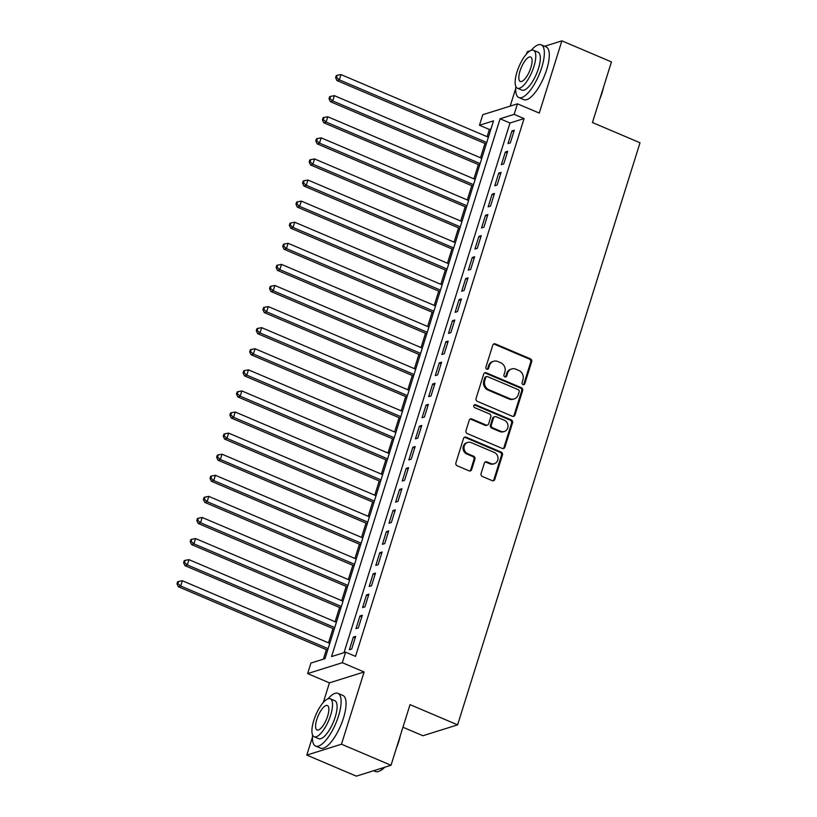 <?xml version="1.0" encoding="UTF-8"?>
<svg xmlns="http://www.w3.org/2000/svg" width="817" height="817" viewBox="0 0 817 817"><rect width="100%" height="100%" fill="white"/><g stroke="black" fill="none" stroke-linecap="round" stroke-linejoin="round"><path stroke-width="1.23" d="M522.972 384.582A1.573 1.42 72.6 0 0 524.79 383.714L531.683 361.717A2.247 2.032 72.6 0 0 530.386 358.826L495.368 343.937A2.247 2.032 72.6 0 0 492.774 345.183L485.88 367.18A1.573 1.42 72.6 0 0 487.708 369.264A1.573 1.42 72.6 0 0 488.597 368.334L489.495 365.485A7.19 6.495 72.6 0 1 493.56 361.277A7.19 6.495 72.6 0 1 497.798 361.512L500.709 362.748A7.19 6.495 72.6 0 1 504.865 372.021L503.966 374.87A1.573 1.42 72.6 0 0 505.805 376.943A1.573 1.42 72.6 0 0 506.693 376.024L507.582 373.175A7.19 6.495 72.6 0 1 511.656 368.957A7.19 6.495 72.6 0 1 515.884 369.202L518.805 370.438A7.19 6.495 72.6 0 1 522.951 379.711L522.063 382.56A1.573 1.42 72.6 0 0 522.972 384.582M523.401 384.695A1.573 1.42 72.6 0 0 523.85 384.01L530.744 362.013A2.247 2.032 72.6 0 0 529.447 359.112L494.428 344.233A2.247 2.032 72.6 0 0 493.591 344.08M487.208 369.315A1.573 1.42 72.6 0 0 487.667 368.63L488.556 365.781L489.495 365.485M505.304 377.005A1.573 1.42 72.6 0 0 505.754 376.32L506.652 373.471L507.582 373.175M481.08 473.574A2.247 2.032 72.6 0 0 482.377 476.474L492.202 480.651A2.247 2.032 72.6 0 0 494.796 479.405L502.455 454.977A2.247 2.032 72.6 0 0 501.158 452.087L466.139 437.197A2.247 2.032 72.6 0 0 463.545 438.443L455.886 462.871A2.247 2.032 72.6 0 0 457.183 465.772L469.05 470.817A2.247 2.032 72.6 0 0 471.644 469.571L474.922 459.113A2.247 2.032 72.6 0 0 473.625 456.213L467.743 453.721A6.015 5.433 72.6 0 1 463.995 447.869A6.015 5.433 72.6 0 1 467.671 442.446A6.015 5.433 72.6 0 1 471.215 442.64L494.265 452.434A6.015 5.433 72.6 0 1 498.013 458.286A6.015 5.433 72.6 0 1 494.336 463.709A6.015 5.433 72.6 0 1 490.792 463.515L486.952 461.881A2.247 2.032 72.6 0 0 484.358 463.127L481.08 473.574M345.611 652.16L342.313 662.71L307.631 673.596L310.94 663.047L324.992 658.635L493.529 120.834L479.477 125.246L482.786 114.707L517.457 103.82L514.148 114.36L500.096 118.771L331.559 656.572L345.611 652.16L355.528 656.378L524.065 118.577L514.148 114.36M517.457 103.82L539.261 113.083L561.892 40.85L611.453 61.908L592.448 122.54L640.017 142.761L457.602 724.853L410.032 704.632L391.026 765.263L341.475 744.205L364.116 671.972L342.313 662.71M512.382 416.272A2.247 2.032 72.6 0 0 514.976 415.026L522.635 390.597A2.247 2.032 72.6 0 0 521.338 387.697L486.309 372.818A2.247 2.032 72.6 0 0 483.715 374.063L476.066 398.492A2.247 2.032 72.6 0 0 477.363 401.382L512.382 416.272M512.545 422.787L504.886 447.216A2.247 2.032 72.6 0 1 502.292 448.462L467.273 433.582A2.247 2.032 72.6 0 1 465.976 430.682L469.254 420.224A2.247 2.032 72.6 0 1 471.848 418.978L486.054 425.014A2.247 2.032 72.6 0 0 488.648 423.778L490.813 416.844A2.247 2.032 72.6 0 0 489.516 413.943L474.728 407.663A1.573 1.42 72.6 0 1 474.718 404.711A1.573 1.42 72.6 0 1 475.637 404.762L511.248 419.887A2.247 2.032 72.6 0 1 512.545 422.787L511.605 423.083L503.946 447.512L504.886 447.216M391.026 765.263L356.355 776.15L306.804 755.092L341.475 744.205M561.892 40.85L544.602 46.273M530.223 50.787L527.22 51.737L526.516 53.993M510.329 142.852L514.291 130.199L511.953 130.934L507.99 143.588L510.329 142.852M503.721 163.941L507.684 151.288L505.345 152.023L501.372 164.677L503.721 163.941M497.114 185.03L501.076 172.377L498.727 173.112L494.765 185.765L497.114 185.03M490.496 206.119L494.469 193.466L492.12 194.201L488.157 206.854L490.496 206.119M483.889 227.218L487.861 214.554L485.512 215.29L481.55 227.953L483.889 227.218M477.281 248.307L481.244 235.653L478.905 236.389L474.943 249.042L477.281 248.307M470.674 269.396L474.636 256.742L472.297 257.478L468.325 270.131L470.674 269.396M464.066 290.484L468.029 277.831L465.69 278.566L461.717 291.22L464.066 290.484M457.459 311.573L461.421 298.92L459.072 299.655L455.11 312.308L457.459 311.573M450.841 332.662L454.814 320.009L452.465 320.744L448.502 333.397L450.841 332.662M444.234 353.751L448.196 341.098L445.857 341.833L441.895 354.486L444.234 353.751M437.626 374.85L441.588 362.186L439.25 362.922L435.287 375.585L437.626 374.85M431.019 395.939L434.981 383.285L432.642 384.021L428.67 396.674L431.019 395.939M424.411 417.027L428.374 404.374L426.035 405.109L422.062 417.763L424.411 417.027M417.793 438.116L421.766 425.463L419.417 426.198L415.455 438.852L417.793 438.116M411.186 459.205L415.159 446.552L412.81 447.287L408.847 459.94L411.186 459.205M404.578 480.294L408.541 467.641L406.202 468.376L402.24 481.029L404.578 480.294M397.971 501.383L401.933 488.729L399.595 489.465L395.632 502.118L397.971 501.383M391.363 522.482L395.326 509.818L392.987 510.554L389.015 523.217L391.363 522.482M384.756 543.571L388.718 530.917L386.37 531.653L382.407 544.306L384.756 543.571M378.138 564.659L382.111 552.006L379.762 552.741L375.8 565.395L378.138 564.659M371.531 585.748L375.503 573.095L373.155 573.83L369.192 586.483L371.531 585.748M364.923 606.837L368.886 594.184L366.547 594.919L362.585 607.572L364.923 606.837M358.316 627.926L362.278 615.272L359.94 616.008L355.967 628.661L358.316 627.926M524.065 118.577L510.002 122.989L344.018 652.671M353.332 637.097L349.359 649.75L351.708 649.015L355.671 636.361L353.332 637.097L355.191 637.893M490.986 128.953L489.383 129.454L487.126 136.684M484.992 143.486L480.519 157.773M478.384 164.574L473.901 178.862M471.777 185.663L467.293 199.951M465.169 206.752L460.686 221.039M458.551 227.841L454.078 242.138M451.944 248.93L447.471 263.227M445.336 270.029L440.853 284.316M438.729 291.118L434.246 305.405M432.122 312.206L427.638 326.494M425.504 333.295L421.031 347.582M418.896 354.384L414.423 368.671M412.289 375.473L407.816 389.76M405.681 396.562L401.198 410.859M399.074 417.65L394.591 431.948M392.466 438.749L387.983 453.037M385.849 459.838L381.376 474.126M379.241 480.927L374.768 495.214M372.634 502.016L368.161 516.303M366.026 523.105L361.543 537.392M359.419 544.193L354.935 558.491M352.811 565.282L348.328 579.58M346.194 586.381L341.72 600.669M339.586 607.47L335.113 621.757M332.979 628.559L328.505 642.846M326.371 649.648L323.399 659.135M402.944 727.242L422.93 735.729L457.602 724.853M364.116 671.972L329.435 682.859L323.277 702.518M312.462 737.026L306.804 755.092M329.435 682.859L307.631 673.596M489.383 129.454L479.477 125.246M515.701 88.502L510.186 106.098M510.002 122.989L500.096 118.771M511.953 130.934L513.811 131.731M505.345 152.023L507.204 152.82M498.727 173.112L500.596 173.909M492.12 194.201L493.989 194.997M485.512 215.29L487.381 216.086M478.905 236.389L480.764 237.175M472.297 257.478L474.156 258.264M465.69 278.566L467.549 279.353M459.072 299.655L460.941 300.452M452.465 320.744L454.334 321.541M445.857 341.833L447.726 342.629M439.25 362.922L441.109 363.718M432.642 384.021L434.501 384.807M426.035 405.109L427.894 405.896M419.417 426.198L421.286 426.985M412.81 447.287L414.679 448.084M406.202 468.376L408.071 469.172M399.595 489.465L401.453 490.261M392.987 510.554L394.846 511.35M386.37 531.653L388.238 532.439M379.762 552.741L381.631 553.528M373.155 573.83L375.023 574.617M366.547 594.919L368.416 595.716M359.94 616.008L361.798 616.804M511.656 368.957L510.717 369.253A7.19 6.495 72.6 0 0 506.652 373.471M493.56 361.277L492.631 361.563A7.19 6.495 72.6 0 0 488.556 365.781M513.219 416.425A2.247 2.032 72.6 0 0 514.036 415.322L521.695 390.894A2.247 2.032 72.6 0 0 520.398 387.993L485.38 373.114A2.247 2.032 72.6 0 0 484.542 372.95M519.193 391.721A1.573 1.42 72.6 0 0 518.284 389.689L487.545 376.627A1.573 1.42 72.6 0 0 485.727 377.495L484.787 380.497A7.19 6.495 72.6 0 0 488.934 389.77L509.951 398.696A7.19 6.495 72.6 0 0 514.179 398.941A7.19 6.495 72.6 0 0 518.254 394.723L519.193 391.721M486.615 376.576L485.686 376.872A1.573 1.42 72.6 0 0 484.787 377.791L485.727 377.495M514.179 398.941L513.239 399.227A7.19 6.495 72.6 0 1 509.011 398.992L488.004 390.066A7.19 6.495 72.6 0 1 483.848 380.793L484.787 377.791M503.129 448.615A2.247 2.032 72.6 0 0 503.946 447.512M487.371 425.095L486.432 425.391A2.247 2.032 72.6 0 1 485.114 425.31L470.909 419.274A2.247 2.032 72.6 0 0 470.071 419.121M511.605 423.083A2.247 2.032 72.6 0 0 510.308 420.183L474.708 405.058A1.573 1.42 72.6 0 0 474.279 404.946M500.79 431.284A6.015 5.433 72.6 0 0 504.324 431.478A6.015 5.433 72.6 0 0 508.011 426.055A6.015 5.433 72.6 0 0 504.252 420.204L496.133 416.752A2.247 2.032 72.6 0 0 493.539 417.998L491.364 424.932A2.247 2.032 72.6 0 0 492.661 427.832L500.79 431.284L499.851 431.58A6.015 5.433 72.6 0 0 503.384 431.774L504.324 431.478M494.816 416.68L493.877 416.976A2.247 2.032 72.6 0 0 492.6 418.294L493.539 417.998M499.851 431.58L491.722 428.128A2.247 2.032 72.6 0 1 490.425 425.228L492.6 418.294M494.336 463.709L493.397 464.005A6.015 5.433 72.6 0 1 489.863 463.811L486.013 462.177A2.247 2.032 72.6 0 0 485.186 462.013M467.671 442.446L466.742 442.732A6.015 5.433 72.6 0 0 463.055 448.165A6.015 5.433 72.6 0 0 466.803 454.007L467.743 453.721M469.887 470.97A2.247 2.032 72.6 0 0 470.715 469.867L473.983 459.409A2.247 2.032 72.6 0 0 472.686 456.509L466.803 454.007M493.039 480.805A2.247 2.032 72.6 0 0 493.866 479.702L501.515 455.273A2.247 2.032 72.6 0 0 500.218 452.373L465.2 437.493A2.247 2.032 72.6 0 0 464.362 437.34M488.403 137.225L340.975 74.582L339.321 79.852L336.982 80.587L486.268 144.027M336.543 77.39L337.196 75.287L336.267 75.583L335.603 77.686L336.543 77.39L339.321 79.852L486.748 142.495M337.196 75.287L340.975 74.582M336.982 80.587L335.603 77.686M603.487 87.307A27.941 9.498 113 0 1 601.904 93.281A27.941 9.498 113 0 1 599.678 99.46M515.823 86.49A28.626 9.733 -67 0 0 518.826 97.529A28.626 9.733 -67 0 0 541.732 67.505A28.626 9.733 -67 0 0 541.211 44.833A28.626 9.733 -67 0 0 531.193 50.337M518.826 97.529L523.779 99.633A28.626 9.733 -67 0 0 546.696 69.608A28.626 9.733 -67 0 0 546.175 46.947L541.211 44.833M533.521 50.276L538.076 52.217A20.609 7.006 113 0 1 538.454 68.536A20.609 7.006 113 0 1 521.961 90.146L517.406 88.216A20.609 7.006 -67 0 0 533.899 66.596A20.609 7.006 -67 0 0 533.521 50.276A20.609 7.006 -67 0 0 517.028 71.896A20.609 7.006 -67 0 0 517.406 88.216M520.031 70.946A13.286 4.514 -67 0 0 520.266 81.465A13.286 4.514 -67 0 0 530.897 67.535A13.286 4.514 -67 0 0 530.652 57.016A13.286 4.514 -67 0 0 520.031 70.946M400.259 735.831A27.941 9.498 113 0 1 398.676 741.805A27.941 9.498 113 0 1 396.449 747.984M312.594 735.014A28.626 9.733 -67 0 0 315.587 746.054A28.626 9.733 -67 0 0 338.504 716.029A28.626 9.733 -67 0 0 337.983 693.357A28.626 9.733 -67 0 0 327.954 698.862M315.587 746.054L320.55 748.158A28.626 9.733 -67 0 0 343.457 718.133A28.626 9.733 -67 0 0 342.936 695.471L337.983 693.357M330.282 698.801L334.847 700.741A20.609 7.006 113 0 1 335.215 717.06A20.609 7.006 113 0 1 318.722 738.67L314.167 736.74A20.609 7.006 -67 0 0 330.66 715.12A20.609 7.006 -67 0 0 330.282 698.801A20.609 7.006 -67 0 0 313.789 720.42A20.609 7.006 -67 0 0 314.167 736.74M316.792 719.471A13.286 4.514 -67 0 0 317.037 729.989A13.286 4.514 -67 0 0 327.658 716.06A13.286 4.514 -67 0 0 327.423 705.541A13.286 4.514 -67 0 0 316.792 719.471M373.645 770.727L375.452 771.493A28.626 9.733 -67 0 0 379.445 771.085A28.626 9.733 -67 0 0 384.174 767.418M384.715 767.245A27.941 9.498 113 0 1 380.211 770.717L379.445 771.085M481.785 158.314L334.367 95.671L332.713 100.94L330.374 101.676L479.661 165.116M329.935 98.479L330.589 96.375L329.66 96.672L328.996 98.775L329.935 98.479L332.713 100.94L480.141 163.584M330.589 96.375L334.367 95.671M330.374 101.676L328.996 98.775M475.177 179.403L327.76 116.76L326.106 122.029L323.767 122.764L473.053 186.205M323.318 119.578L323.981 117.464L323.042 117.76L322.388 119.864L323.318 119.578L326.106 122.029L473.523 184.673M323.981 117.464L327.76 116.76M323.767 122.764L322.388 119.864M468.57 200.492L321.152 137.848L319.498 143.118L317.149 143.853L466.436 207.293M316.71 140.667L317.374 138.553L316.434 138.849L315.77 140.963L316.71 140.667L319.498 143.118L466.916 205.772M317.374 138.553L321.152 137.848M317.149 143.853L315.77 140.963M461.962 221.581L314.535 158.937L312.891 164.207L310.542 164.942L459.828 228.382M310.103 161.756L310.766 159.642L309.827 159.938L309.163 162.052L310.103 161.756L312.891 164.207L460.308 226.86M310.766 159.642L314.535 158.937M310.542 164.942L309.163 162.052M455.355 242.68L307.927 180.026L306.273 185.306L303.934 186.041L453.221 249.471M303.495 182.845L304.159 180.731L303.219 181.027L302.556 183.141L303.495 182.845L306.273 185.306L453.701 247.949M304.159 180.731L307.927 180.026M303.934 186.041L302.556 183.141M448.737 263.768L301.32 201.115L299.665 206.395L297.327 207.13L446.613 270.57M296.888 203.933L297.541 201.83L296.612 202.116L295.948 204.23L296.888 203.933L299.665 206.395L447.093 269.038M297.541 201.83L301.32 201.115M297.327 207.13L295.948 204.23M442.13 284.857L294.712 222.214L293.058 227.483L290.719 228.219L440.006 291.659M290.28 225.022L290.934 222.918L289.994 223.215L289.341 225.318L290.28 225.022L293.058 227.483L440.486 290.127M290.934 222.918L294.712 222.214M290.719 228.219L289.341 225.318M435.522 305.946L288.105 243.303L286.45 248.572L284.112 249.308L433.388 312.748M283.662 246.111L284.326 244.007L283.387 244.303L282.733 246.407L283.662 246.111L286.45 248.572L433.868 311.216M284.326 244.007L288.105 243.303M284.112 249.308L282.733 246.407M428.915 327.035L281.497 264.391L279.843 269.661L277.494 270.396L426.78 333.836M277.055 267.21L277.719 265.096L276.779 265.392L276.115 267.496L277.055 267.21L279.843 269.661L427.26 332.305M277.719 265.096L281.497 264.391M277.494 270.396L276.115 267.496M422.307 348.124L274.88 285.48L273.235 290.75L270.887 291.485L420.173 354.925M270.447 288.299L271.111 286.185L270.172 286.481L269.508 288.595L270.447 288.299L273.235 290.75L420.653 353.404M271.111 286.185L274.88 285.48M270.887 291.485L269.508 288.595M415.7 369.213L268.272 306.569L266.618 311.839L264.279 312.574L413.565 376.014M263.84 309.388L264.504 307.274L263.564 307.57L262.9 309.684L263.84 309.388L266.618 311.839L414.045 374.492M264.504 307.274L268.272 306.569M264.279 312.574L262.9 309.684M409.082 390.312L261.665 327.658L260.01 332.928L257.672 333.663L406.958 397.103M257.232 330.477L257.886 328.363L256.957 328.659L256.293 330.773L257.232 330.477L260.01 332.928L407.438 395.581M257.886 328.363L261.665 327.658M257.672 333.663L256.293 330.773M402.475 411.4L255.057 348.747L253.403 354.027L251.064 354.762L400.35 418.202M250.615 351.565L251.279 349.462L250.339 349.747L249.685 351.861L250.615 351.565L253.403 354.027L400.82 416.67M251.279 349.462L255.057 348.747M251.064 354.762L249.685 351.861M395.867 432.489L248.45 369.835L246.795 375.115L244.446 375.851L393.733 439.291M244.007 372.654L244.671 370.55L243.732 370.847L243.078 372.95L244.007 372.654L246.795 375.115L394.213 437.759M244.671 370.55L248.45 369.835M244.446 375.851L243.078 372.95M389.26 453.578L241.842 390.935L240.188 396.204L237.839 396.939L387.125 460.38M237.4 393.743L238.064 391.639L237.124 391.935L236.46 394.039L237.4 393.743L240.188 396.204L387.605 458.848M238.064 391.639L241.842 390.935M237.839 396.939L236.46 394.039M382.652 474.667L235.225 412.023L233.58 417.293L231.231 418.028L380.518 481.468M230.792 414.842L231.456 412.728L230.517 413.024L229.853 415.128L230.792 414.842L233.58 417.293L380.998 479.936M231.456 412.728L235.225 412.023M231.231 418.028L229.853 415.128M376.045 495.756L228.617 433.112L226.963 438.382L224.624 439.117L373.91 502.557M224.185 435.931L224.838 433.817L223.909 434.113L223.245 436.217L224.185 435.931L226.963 438.382L374.39 501.035M224.838 433.817L228.617 433.112M224.624 439.117L223.245 436.217M369.427 516.844L222.01 454.201L220.355 459.471L218.016 460.206L367.303 523.646M217.577 457.02L218.231 454.906L217.302 455.202L216.638 457.316L217.577 457.02L220.355 459.471L367.783 522.124M218.231 454.906L222.01 454.201M218.016 460.206L216.638 457.316M362.819 537.943L215.402 475.29L213.748 480.559L211.409 481.295L360.695 544.735M210.96 478.108L211.623 475.994L210.684 476.291L210.03 478.405L210.96 478.108L213.748 480.559L361.165 543.213M211.623 475.994L215.402 475.29M211.409 481.295L210.03 478.405M356.212 559.032L208.795 496.379L207.14 501.658L204.791 502.394L354.078 565.834M204.352 499.197L205.016 497.093L204.076 497.379L203.413 499.493L204.352 499.197L207.14 501.658L354.558 564.302M205.016 497.093L208.795 496.379M204.791 502.394L203.413 499.493M349.605 580.121L202.177 517.467L200.533 522.747L198.184 523.483L347.47 586.923M197.745 520.286L198.408 518.182L197.469 518.478L196.805 520.582L197.745 520.286L200.533 522.747L347.95 585.391M198.408 518.182L202.177 517.467M198.184 523.483L196.805 520.582M342.997 601.21L195.569 538.566L193.915 543.836L191.576 544.571L340.863 608.011M191.137 541.375L191.801 539.271L190.861 539.567L190.198 541.671L191.137 541.375L193.915 543.836L341.343 606.48M191.801 539.271L195.569 538.566M191.576 544.571L190.198 541.671M336.39 622.299L188.962 559.655L187.307 564.925L184.969 565.66L334.255 629.1M184.53 562.474L185.183 560.36L184.254 560.656L183.59 562.76L184.53 562.474L187.307 564.925L334.735 627.568M185.183 560.36L188.962 559.655M184.969 565.66L183.59 562.76M329.772 643.388L182.354 580.744L180.7 586.014L178.361 586.749L327.648 650.189M177.922 583.563L178.576 581.449L177.636 581.745L176.983 583.849L177.922 583.563L180.7 586.014L328.128 648.657M178.576 581.449L182.354 580.744M178.361 586.749L176.983 583.849M523.85 384.01L524.79 383.714M487.667 368.63L488.597 368.334M505.754 376.32L506.693 376.024M494.428 344.233L495.368 343.937M529.447 359.112L530.386 358.826M530.744 362.013L531.683 361.717M485.38 373.114L486.309 372.818M520.398 387.993L521.338 387.697M521.695 390.894L522.635 390.597M514.036 415.322L514.976 415.026M483.848 380.793L484.787 380.497M488.004 390.066L488.934 389.77M509.011 398.992L509.951 398.696M470.909 419.274L471.848 418.978M485.114 425.31L486.054 425.014M474.708 405.058L475.637 404.762M510.308 420.183L511.248 419.887M490.425 425.228L491.364 424.932M491.722 428.128L492.661 427.832M486.013 462.177L486.952 461.881M489.863 463.811L490.792 463.515M472.686 456.509L473.625 456.213M473.983 459.409L474.922 459.113M470.715 469.867L471.644 469.571M465.2 437.493L466.139 437.197M500.218 452.373L501.158 452.087M501.515 455.273L502.455 454.977M493.866 479.702L494.796 479.405"/></g></svg>
